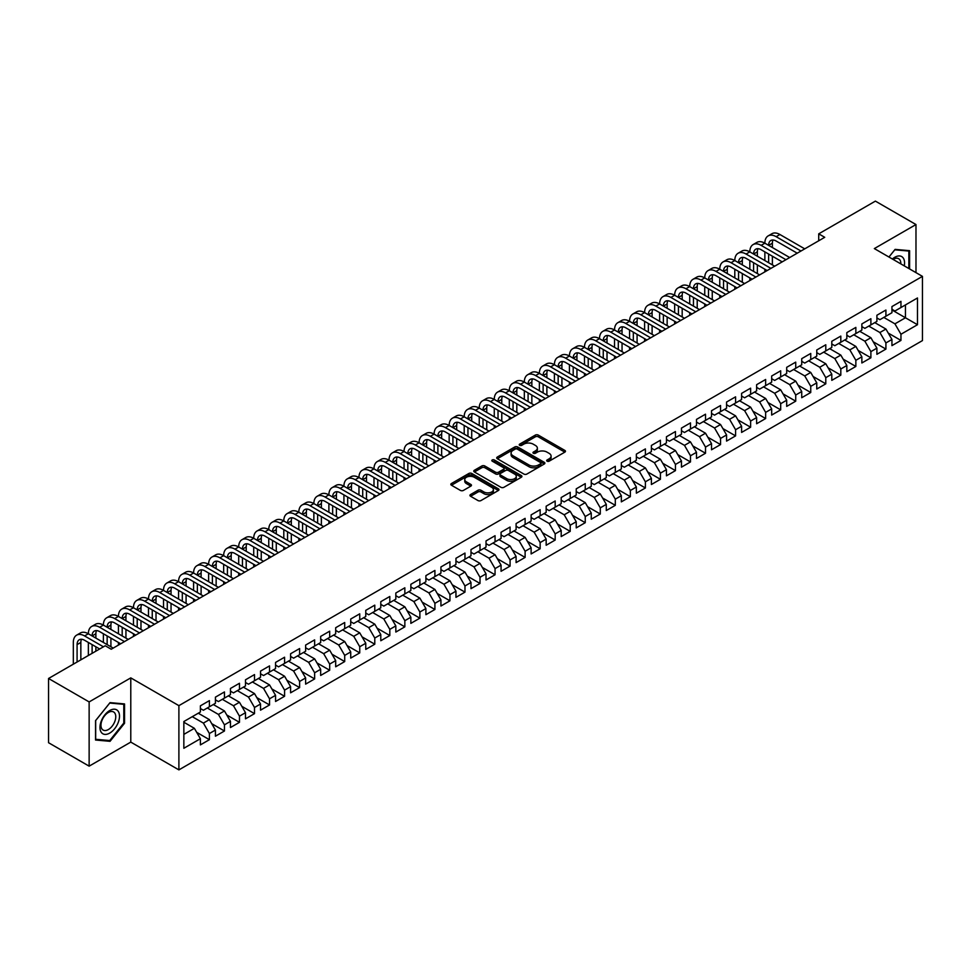 <?xml version="1.0" encoding="UTF-8"?>
<svg xmlns="http://www.w3.org/2000/svg" width="971" height="971" viewBox="0 0 971 971"><rect width="100%" height="100%" fill="white"/><g stroke="black" fill="none" stroke-linecap="round" stroke-linejoin="round"><path stroke-width="1.46" d="M547.11 461.176A1.457 0.837 0 0 0 549.173 461.176L564.855 452.122A2.088 1.202 0 0 0 565.462 451.272A2.088 1.202 0 0 0 564.855 450.423L538.286 435.093A2.088 1.202 0 0 0 535.337 435.093L519.655 444.135A1.457 0.837 0 0 0 519.23 444.73A1.457 0.837 0 0 0 519.655 445.337A1.457 0.837 0 0 0 521.718 445.337L523.757 444.16A6.676 3.86 0 0 1 533.2 444.16L535.409 445.434A6.676 3.86 0 0 1 537.364 448.165A6.676 3.86 0 0 1 535.409 450.896L533.382 452.061A1.457 0.837 0 0 0 532.958 452.656A1.457 0.837 0 0 0 533.382 453.251A1.457 0.837 0 0 0 535.446 453.251L537.473 452.085A6.676 3.86 0 0 1 546.916 452.085L549.137 453.36A6.676 3.86 0 0 1 551.091 456.091A6.676 3.86 0 0 1 549.137 458.81L547.11 459.987A1.457 0.837 0 0 0 546.673 460.582A1.457 0.837 0 0 0 547.11 461.176L547.11 459.987M470.559 494.555A2.088 1.202 0 0 0 469.94 495.404A2.088 1.202 0 0 0 470.559 496.254L478.011 500.563A2.088 1.202 0 0 0 480.961 500.563L498.366 490.513A2.088 1.202 0 0 0 498.985 489.651A2.088 1.202 0 0 0 498.366 488.801L471.809 473.472A2.088 1.202 0 0 0 468.859 473.472L451.442 483.522A2.088 1.202 0 0 0 450.835 484.371A2.088 1.202 0 0 0 451.442 485.221L460.448 490.428A2.088 1.202 0 0 0 463.398 490.428L470.85 486.119A2.088 1.202 0 0 0 471.457 485.269A2.088 1.202 0 0 0 470.85 484.42L466.383 481.834A5.583 3.229 0 0 1 464.757 479.565A5.583 3.229 0 0 1 468.204 476.579A5.583 3.229 0 0 1 474.285 477.283L491.763 487.381A5.583 3.229 0 0 1 493.402 489.651A5.583 3.229 0 0 1 489.954 492.637A5.583 3.229 0 0 1 483.874 491.933L480.961 490.246A2.088 1.202 0 0 0 478.011 490.246L470.559 494.555L470.559 496.254M89.138 701.924L89.138 766.155L130.782 742.111L130.782 677.879L89.138 701.924L48.55 678.486L105.232 645.764L111.24 649.235L824.731 237.312L818.723 233.841L818.723 240.784M130.782 677.879L178.895 705.65L922.45 276.371L922.45 340.59L178.895 769.882L178.895 705.65M915.981 272.633L915.981 224.544L874.337 248.588L922.45 276.371M915.981 224.544L875.393 201.118L818.723 233.841M523.903 474.066A2.088 1.202 0 0 0 526.852 474.066L544.27 464.017A2.088 1.202 0 0 0 544.877 463.155A2.088 1.202 0 0 0 544.27 462.305L517.701 446.976A2.088 1.202 0 0 0 514.751 446.976L497.334 457.025A2.088 1.202 0 0 0 496.727 457.875A2.088 1.202 0 0 0 497.334 458.725L523.903 474.066M492.831 461.492A1.457 0.837 0 0 1 494.312 461.698L521.293 477.271L503.9 487.308A2.088 1.202 0 0 1 500.951 487.308L474.394 471.979L481.847 467.706L481.847 465.971L474.394 470.267A2.088 1.202 0 0 0 473.775 471.129A2.088 1.202 0 0 0 474.394 471.979L474.394 470.267M481.847 467.706A2.088 1.202 0 0 1 484.796 467.706L484.796 465.971A2.088 1.202 0 0 0 481.847 465.971M484.796 465.971L495.562 472.185A2.088 1.202 0 0 0 498.524 472.185L503.464 469.333A2.088 1.202 0 0 0 504.07 468.483A2.088 1.202 0 0 0 503.464 467.634L492.248 461.152A1.457 0.837 0 0 1 491.824 460.557A1.457 0.837 0 0 1 492.722 459.781A1.457 0.837 0 0 1 494.312 459.963L521.318 475.559A2.088 1.202 0 0 1 521.925 476.409A2.088 1.202 0 0 1 521.318 477.259L521.318 475.559M891.936 309.955L905.458 317.772L905.458 304.918L917.486 297.976L900.954 307.528L900.954 301.362L891.936 306.569L891.936 312.735L885.916 316.206L885.916 310.04L876.898 315.247L876.898 321.413L870.89 324.884L870.89 318.719L861.86 323.926L861.86 330.091L855.852 333.563L855.852 327.397L846.833 332.604L846.833 338.77L840.813 342.241L840.813 336.087L831.795 341.294L831.795 347.448L825.787 350.919L825.787 344.766L816.769 349.973L816.769 356.126L810.749 359.598L810.749 353.444L801.73 358.651L801.73 364.817L795.722 368.288L795.722 362.122L786.692 367.329L786.692 373.495L780.684 376.966L780.684 370.801L771.666 376.008L771.666 382.173L765.646 385.645L765.646 379.479L756.627 384.686L756.627 390.852L750.619 394.323L750.619 388.157L741.601 393.364L741.601 399.53L735.581 403.001L735.581 396.836L726.563 402.043L726.563 408.208L720.555 411.68L720.555 405.514L711.525 410.721L711.525 416.887L705.516 420.358L705.516 414.192L696.498 419.399L696.498 425.565L690.478 429.036L690.478 422.883L681.46 428.09L681.46 434.243L675.452 437.715L675.452 431.561L666.434 436.768L666.434 442.922L660.414 446.393L660.414 440.239L651.395 445.446L651.395 451.612L645.387 455.083L645.387 448.918L636.357 454.125L636.357 460.29L630.349 463.762L630.349 457.596L621.331 462.803L621.331 468.969L615.311 472.44L615.311 466.274L606.292 471.481L606.292 477.647L600.284 481.118L600.284 474.953L591.266 480.16L591.266 486.325L585.246 489.797L585.246 483.631L576.228 488.838L576.228 495.004L570.22 498.475L570.22 492.309L561.189 497.516L561.189 503.682L555.181 507.153L555.181 500.987L546.163 506.194L546.163 512.36L540.143 515.832L540.143 509.678L531.125 514.885L531.125 521.039L525.117 524.51L525.117 518.356L516.099 523.563L516.099 529.717L510.078 533.188L510.078 527.035L501.06 532.242L501.06 538.407L495.052 541.879L495.052 535.713L486.022 540.92L486.022 547.086L480.014 550.557L480.014 544.391L470.996 549.598L470.996 555.764L464.975 559.235L464.975 553.069L455.957 558.276L455.957 564.442L449.949 567.914L449.949 561.748L440.931 566.955L440.931 573.121L434.911 576.592L434.911 570.426L425.893 575.633L425.893 581.799L419.873 585.27L419.873 579.104L410.854 584.311L410.854 590.477L404.846 593.949L404.846 587.783L395.828 593.002L395.828 599.156L389.808 602.627L389.808 596.473L380.79 601.68L380.79 607.834L374.782 611.305L374.782 605.151L365.764 610.358L365.764 616.512L359.743 619.984L359.743 613.83L350.725 619.037L350.725 625.203L344.705 628.674L344.705 622.508L335.687 627.715L335.687 633.881L329.679 637.352L329.679 631.186L320.661 636.393L320.661 642.559L314.64 646.031L314.64 639.865L305.622 645.072L305.622 651.238L299.614 654.709L299.614 648.543L290.596 653.75L290.596 659.916L284.576 663.387L284.576 657.221L275.558 662.428L275.558 668.594L269.537 672.066L269.537 665.9L260.519 671.107L260.519 677.273L254.511 680.744L254.511 674.578L245.493 679.797L245.493 685.951L239.473 689.422L239.473 683.268L230.455 688.475L230.455 694.629L224.447 698.1L224.447 691.947L215.416 697.154L215.416 703.307L209.408 706.779L209.408 700.625L200.39 705.832L200.39 711.998L183.847 721.538L183.847 748.277L200.39 738.725L194.37 728.311L183.847 722.23M917.486 297.976L917.486 324.715L900.954 334.255L894.934 323.841L883.816 317.42M888.247 333.089L900.954 340.42L900.954 334.255M900.954 340.42L891.936 345.627L891.936 339.462L885.916 342.933L879.908 332.519L868.778 326.098M873.22 341.768L885.916 349.099L885.916 342.933M885.916 349.099L876.898 354.306L876.898 348.152L870.89 351.623L864.87 341.197L853.752 334.777M858.182 350.446L870.89 357.777L870.89 351.623M870.89 357.777L861.86 362.984L861.86 356.83L855.852 360.302L849.843 349.888L838.713 343.455M843.144 359.124L855.852 366.455L855.852 360.302M855.852 366.455L846.833 371.662L846.833 365.509L840.813 368.98L834.805 358.566L823.675 352.133M828.117 367.803L840.813 375.146L840.813 368.98M840.813 375.146L831.795 380.353L831.795 374.187L825.787 377.658L819.767 367.244L808.649 360.824M813.079 376.481L825.787 383.824L825.787 377.658M825.787 383.824L816.769 389.031L816.769 382.865L810.749 386.337L804.741 375.923L793.61 369.502M798.053 385.159L810.749 392.502L810.749 386.337M810.749 392.502L801.73 397.709L801.73 391.544L795.722 395.015L789.702 384.601L778.584 378.18M783.014 393.85L795.722 401.181L795.722 395.015M795.722 401.181L786.692 406.388L786.692 400.222L780.684 403.693L774.676 393.279L763.546 386.859M767.976 402.528L780.684 409.859L780.684 403.693M780.684 409.859L771.666 415.066L771.666 408.9L765.646 412.372L759.638 401.958L748.507 395.537M752.95 411.206L765.646 418.537L765.646 412.372M765.646 418.537L756.627 423.744L756.627 417.579L750.619 421.05L744.599 410.636L733.481 404.215M737.911 419.885L750.619 427.216L750.619 421.05M750.619 427.216L741.601 432.423L741.601 426.257L735.581 429.728L729.573 419.314L718.443 412.893M722.885 428.563L735.581 435.894L735.581 429.728M735.581 435.894L726.563 441.101L726.563 434.947L720.555 438.419L714.535 427.993L703.417 421.572M707.847 437.241L720.555 444.572L720.555 438.419M720.555 444.572L711.525 449.779L711.525 443.626L705.516 447.097L699.508 436.683L688.378 430.25M692.808 445.92L705.516 453.251L705.516 447.097M705.516 453.251L696.498 458.458L696.498 452.304L690.478 455.775L684.47 445.361L673.34 438.928M677.782 454.598L690.478 461.941L690.478 455.775M690.478 461.941L681.46 467.148L681.46 460.982L675.452 464.454L669.432 454.04L658.314 447.619M662.744 463.276L675.452 470.619L675.452 464.454M675.452 470.619L666.434 475.826L666.434 469.661L660.414 473.132L654.405 462.718L643.275 456.297M647.718 471.955L660.414 479.298L660.414 473.132M660.414 479.298L651.395 484.505L651.395 478.339L645.387 481.81L639.367 471.396L628.249 464.975M632.679 480.645L645.387 487.976L645.387 481.81M645.387 487.976L636.357 493.183L636.357 487.017L630.349 490.489L624.329 480.075L613.211 473.654M617.641 489.323L630.349 496.654L630.349 490.489M630.349 496.654L621.331 501.861L621.331 495.696L615.311 499.167L609.303 488.753L598.172 482.332M602.615 498.002L615.311 505.333L615.311 499.167M615.311 505.333L606.292 510.54L606.292 504.374L600.284 507.845L594.264 497.431L583.146 491.01M587.576 506.68L600.284 514.011L600.284 507.845M600.284 514.011L591.266 519.218L591.266 513.052L585.246 516.536L579.238 506.109L568.108 499.689M572.55 515.358L585.246 522.689L585.246 516.536M585.246 522.689L576.228 527.896L576.228 521.743L570.22 525.214L564.2 514.788L553.082 508.367M557.512 524.037L570.22 531.368L570.22 525.214M570.22 531.368L561.189 536.575L561.189 530.421L555.181 533.892L549.161 523.478L538.043 517.045M542.473 532.715L555.181 540.046L555.181 533.892M555.181 540.046L546.163 545.253L546.163 539.099L540.143 542.571L534.135 532.157L523.005 525.724M527.447 541.393L540.143 548.736L540.143 542.571M540.143 548.736L531.125 553.943L531.125 547.778L525.117 551.249L519.097 540.835L507.979 534.414M512.409 550.072L525.117 557.415L525.117 551.249M525.117 557.415L516.099 562.622L516.099 556.456L510.078 559.927L504.07 549.513L492.94 543.092M497.383 558.75L510.078 566.093L510.078 559.927M510.078 566.093L501.06 571.3L501.06 565.134L495.052 568.605L489.032 558.191L477.902 551.771M482.344 567.44L495.052 574.771L495.052 568.605M495.052 574.771L486.022 579.978L486.022 573.812L480.014 577.284L473.994 566.87L462.876 560.449M467.306 576.119L480.014 583.45L480.014 577.284M480.014 583.45L470.996 588.657L470.996 582.491L464.975 585.962L458.967 575.548L447.837 569.127M452.28 584.797L464.975 592.128L464.975 585.962M464.975 592.128L455.957 597.335L455.957 591.169L449.949 594.64L443.929 584.226L432.811 577.806M437.241 593.475L449.949 600.806L449.949 594.64M449.949 600.806L440.931 606.013L440.931 599.847L434.911 603.331L428.903 592.905L417.773 586.484M422.203 602.154L434.911 609.485L434.911 603.331M434.911 609.485L425.893 614.692L425.893 608.538L419.873 612.009L413.864 601.583L402.734 595.162M407.177 610.832L419.873 618.163L419.873 612.009M419.873 618.163L410.854 623.37L410.854 617.216L404.846 620.687L398.826 610.274L387.708 603.841M392.138 619.51L404.846 626.841L404.846 620.687M404.846 626.841L395.828 632.06L395.828 625.894L389.808 629.366L383.8 618.952L372.67 612.531M377.112 628.188L389.808 635.532L389.808 629.366M389.808 635.532L380.79 640.739L380.79 634.573L374.782 638.044L368.762 627.63L357.644 621.209M362.074 636.867L374.782 644.21L374.782 638.044M374.782 644.21L365.764 649.417L365.764 643.251L359.743 646.722L353.735 636.308L342.605 629.888M347.035 645.545L359.743 652.888L359.743 646.722M359.743 652.888L350.725 658.095L350.725 651.929L344.705 655.401L338.697 644.987L327.567 638.566M332.009 654.236L344.705 661.567L344.705 655.401M344.705 661.567L335.687 666.774L335.687 660.608L329.679 664.079L323.659 653.665L312.541 647.244M316.971 662.914L329.679 670.245L329.679 664.079M329.679 670.245L320.661 675.452L320.661 669.286L314.64 672.757L308.632 662.343L297.502 655.923M301.945 671.592L314.64 678.923L314.64 672.757M314.64 678.923L305.622 684.13L305.622 677.964L299.614 681.436L293.594 671.022L282.476 664.601M286.906 680.27L299.614 687.602L299.614 681.436M299.614 687.602L290.596 692.808L290.596 686.643L284.576 690.126L278.568 679.7L267.438 673.279M271.868 688.949L284.576 696.28L284.576 690.126M284.576 696.28L275.558 701.487L275.558 695.333L269.537 698.804L263.529 688.378L252.399 681.958M256.842 697.627L269.537 704.958L269.537 698.804M269.537 704.958L260.519 710.165L260.519 704.011L254.511 707.483L248.491 697.069L237.373 690.636M241.803 706.305L254.511 713.636L254.511 707.483M254.511 713.636L245.493 718.856L245.493 712.69L239.473 716.161L233.465 705.747L222.335 699.326M226.777 714.984L239.473 722.327L239.473 716.161M239.473 722.327L230.455 727.534L230.455 721.368L224.447 724.839L218.426 714.425L207.309 708.005M211.739 723.662L224.447 731.005L224.447 724.839M224.447 731.005L215.416 736.212L215.416 730.046L209.408 733.518L203.4 723.104L192.27 716.683M196.7 732.352L209.408 739.684L209.408 733.518M209.408 739.684L200.39 744.891L200.39 738.725M200.39 708.527L203.4 710.262L209.408 706.779M183.847 734.392L194.37 728.311M215.416 699.836L218.426 701.572L224.447 698.1M203.4 723.104L209.408 719.632L198.278 713.212M215.416 730.046L209.408 719.632M230.455 691.158L233.465 692.893L239.473 689.422M218.426 714.425L224.447 710.954L213.317 704.533M230.455 721.368L224.447 710.954M245.493 682.479L248.491 684.215L254.511 680.744M233.465 705.747L239.473 702.276L228.355 695.843M245.493 712.69L239.473 702.276M260.519 673.801L263.529 675.537L269.537 672.066M248.491 697.069L254.511 693.597L243.381 687.165M260.519 704.011L254.511 693.597M275.558 665.123L278.568 666.859L284.576 663.387M263.529 688.378L269.537 684.907L258.42 678.486M275.558 695.333L269.537 684.907M290.596 656.445L293.594 658.18L299.614 654.709M278.568 679.7L284.576 676.229L273.446 669.808M290.596 686.643L284.576 676.229M305.622 647.766L308.632 649.502L314.64 646.031M293.594 671.022L299.614 667.55L288.484 661.13M305.622 677.964L299.614 667.55M320.661 639.088L323.659 640.824L329.679 637.352M308.632 662.343L314.64 658.872L303.522 652.451M320.661 669.286L314.64 658.872M335.687 630.41L338.697 632.145L344.705 628.674M323.659 653.665L329.679 650.194L318.549 643.773M335.687 660.608L329.679 650.194M350.725 621.731L353.735 623.467L359.743 619.984M338.697 644.987L344.705 641.515L333.587 635.095M350.725 651.929L344.705 641.515M365.764 613.041L368.762 614.777L374.782 611.305M353.735 636.308L359.743 632.837L348.613 626.416M365.764 643.251L359.743 632.837M380.79 604.363L383.8 606.098L389.808 602.627M368.762 627.63L374.782 624.159L363.652 617.738M380.79 634.573L374.782 624.159M395.828 595.684L398.826 597.42L404.846 593.949M383.8 618.952L389.808 615.48L378.69 609.048M395.828 625.894L389.808 615.48M410.854 587.006L413.864 588.742L419.873 585.27M398.826 610.274L404.846 606.802L393.716 600.369M410.854 617.216L404.846 606.802M425.893 578.328L428.903 580.063L434.911 576.592M413.864 601.583L419.873 598.112L408.755 591.691M425.893 608.538L419.873 598.112M440.931 569.649L443.929 571.385L449.949 567.914M428.903 592.905L434.911 589.433L423.793 583.013M440.931 599.847L434.911 589.433M455.957 560.971L458.967 562.707L464.975 559.235M443.929 584.226L449.949 580.755L438.819 574.334M455.957 591.169L449.949 580.755M470.996 552.293L473.994 554.028L480.014 550.557M458.967 575.548L464.975 572.077L453.858 565.656M470.996 582.491L464.975 572.077M486.022 543.614L489.032 545.35L495.052 541.879M473.994 566.87L480.014 563.398L468.884 556.978M486.022 573.812L480.014 563.398M501.06 534.924L504.07 536.672L510.078 533.188M489.032 558.191L495.052 554.72L483.922 548.299M501.06 565.134L495.052 554.72M516.099 526.246L519.097 527.981L525.117 524.51M504.07 549.513L510.078 546.042L498.96 539.621M516.099 556.456L510.078 546.042M531.125 517.567L534.135 519.303L540.143 515.832M519.097 540.835L525.117 537.364L513.987 530.943M531.125 547.778L525.117 537.364M546.163 508.889L549.161 510.625L555.181 507.153M534.135 532.157L540.143 528.685L529.025 522.252M546.163 539.099L540.143 528.685M561.189 500.211L564.2 501.946L570.22 498.475M549.161 523.478L555.181 520.007L544.051 513.574M561.189 530.421L555.181 520.007M576.228 491.532L579.238 493.268L585.246 489.797M564.2 514.788L570.22 511.316L559.09 504.896M576.228 521.743L570.22 511.316M591.266 482.854L594.264 484.59L600.284 481.118M579.238 506.109L585.246 502.638L574.128 496.217M591.266 513.052L585.246 502.638M606.292 474.176L609.303 475.911L615.311 472.44M594.264 497.431L600.284 493.96L589.154 487.539M606.292 504.374L600.284 493.96M621.331 465.497L624.329 467.233L630.349 463.762M609.303 488.753L615.311 485.282L604.193 478.861M621.331 495.696L615.311 485.282M636.357 456.819L639.367 458.555L645.387 455.083M624.329 480.075L630.349 476.603L619.219 470.182M636.357 487.017L630.349 476.603M651.395 448.129L654.405 449.876L660.414 446.393M639.367 471.396L645.387 467.925L634.257 461.504M651.395 478.339L645.387 467.925M666.434 439.45L669.432 441.186L675.452 437.715M654.405 462.718L660.414 459.247L649.296 452.826M666.434 469.661L660.414 459.247M681.46 430.772L684.47 432.508L690.478 429.036M669.432 454.04L675.452 450.568L664.322 444.148M681.46 460.982L675.452 450.568M696.498 422.094L699.508 423.829L705.516 420.358M684.47 445.361L690.478 441.89L679.36 435.457M696.498 452.304L690.478 441.89M711.525 413.415L714.535 415.151L720.555 411.68M699.508 436.683L705.516 433.212L694.386 426.779M711.525 443.626L705.516 433.212M726.563 404.737L729.573 406.473L735.581 403.001M714.535 427.993L720.555 424.521L709.425 418.1M726.563 434.947L720.555 424.521M741.601 396.059L744.599 397.794L750.619 394.323M729.573 419.314L735.581 415.843L724.463 409.422M741.601 426.257L735.581 415.843M756.627 387.38L759.638 389.116L765.646 385.645M744.599 410.636L750.619 407.165L739.489 400.744M756.627 417.579L750.619 407.165M771.666 378.702L774.676 380.438L780.684 376.966M759.638 401.958L765.646 398.486L754.528 392.066M771.666 408.9L765.646 398.486M786.692 370.024L789.702 371.759L795.722 368.288M774.676 393.279L780.684 389.808L769.554 383.387M786.692 400.222L780.684 389.808M801.73 361.333L804.741 363.069L810.749 359.598M789.702 384.601L795.722 381.13L784.592 374.709M801.73 391.544L795.722 381.13M816.769 352.655L819.767 354.391L825.787 350.919M804.741 375.923L810.749 372.451L799.631 366.031M816.769 382.865L810.749 372.451M831.795 343.977L834.805 345.712L840.813 342.241M819.767 367.244L825.787 363.773L814.657 357.352M831.795 374.187L825.787 363.773M846.833 335.298L849.843 337.034L855.852 333.563M834.805 358.566L840.813 355.095L829.695 348.662M846.833 365.509L840.813 355.095M861.86 326.62L864.87 328.356L870.89 324.884M849.843 349.888L855.852 346.416L844.721 339.984M861.86 356.83L855.852 346.416M876.898 317.942L879.908 319.677L885.916 316.206M864.87 341.197L870.89 337.726L859.76 331.305M876.898 348.152L870.89 337.726M891.936 309.264L894.934 310.999L900.954 307.528M879.908 332.519L885.916 329.048L874.798 322.627M891.936 339.462L885.916 329.048M48.55 678.486L48.55 742.718L89.138 766.155M130.782 742.111L178.895 769.882M894.934 323.841L905.458 317.772L917.486 324.715M909.596 268.943L909.596 250.676L895.092 249.389L888.951 257.024L894.789 249.814L908.844 251.064L908.844 268.506M124.543 723.274L124.543 703.926L110.039 702.628L95.534 720.676L95.534 740.023L110.039 741.322L124.543 723.274L123.79 722.837M547.693 461.383L549.137 460.545A6.676 3.86 0 0 0 551.091 457.827L551.091 456.091M537.364 448.165L537.364 449.901A6.676 3.86 0 0 1 535.409 452.632L533.965 453.457M564.819 452.146L538.286 436.829A2.088 1.202 0 0 0 535.337 436.829L520.238 445.543M544.27 462.305L544.27 464.017L517.701 448.711A2.088 1.202 0 0 0 514.751 448.711L497.37 458.749M540.58 463.762A1.457 0.837 0 0 0 541.005 463.155A1.457 0.837 0 0 0 540.58 462.56L517.264 449.1A1.457 0.837 0 0 0 515.188 449.1L513.052 450.338A6.676 3.86 0 0 0 511.098 453.069A6.676 3.86 0 0 0 513.052 455.787L528.989 464.988A6.676 3.86 0 0 0 538.432 464.988L540.58 463.762L540.58 465.497A1.457 0.837 0 0 0 541.005 464.891L541.005 463.155M511.098 453.069L511.098 454.804A6.676 3.86 0 0 0 513.052 457.523L513.052 455.787M540.58 465.497L538.432 466.723A6.676 3.86 0 0 1 528.989 466.723L513.052 457.523M484.796 467.706L495.562 473.921A2.088 1.202 0 0 0 498.524 473.921L503.464 471.069A2.088 1.202 0 0 0 504.07 470.219L504.07 468.483M506.741 478.642A5.583 3.229 0 0 0 512.834 479.346A5.583 3.229 0 0 0 516.281 476.36A5.583 3.229 0 0 0 514.642 474.091L508.476 470.534A2.088 1.202 0 0 0 505.527 470.534L500.587 473.387A2.088 1.202 0 0 0 499.968 474.236A2.088 1.202 0 0 0 500.587 475.086L506.741 478.642L506.741 480.378A5.583 3.229 0 0 0 512.834 481.082A5.583 3.229 0 0 0 516.281 478.096L516.281 476.36M499.968 474.236L499.968 475.972A2.088 1.202 0 0 0 500.587 476.822L500.587 475.086M506.741 480.378L500.587 476.822M493.402 489.651L493.402 491.387A5.583 3.229 0 0 1 489.954 494.373A5.583 3.229 0 0 1 483.874 493.669L480.961 491.994A2.088 1.202 0 0 0 478.011 491.994L470.583 496.278M464.757 479.565L464.757 481.3A5.583 3.229 0 0 0 466.383 483.57L466.383 481.834M470.826 486.131L466.383 483.57M498.366 488.801L498.366 490.513L471.809 475.207A2.088 1.202 0 0 0 468.859 475.207L451.479 485.245M108.509 740.436L110.039 741.322M73.323 664.188L73.323 642.45A15.949 9.2 60 0 1 76.624 635.155L80.387 632.983A15.949 9.2 60 0 1 88.361 633.772A15.949 9.2 60 0 1 91.662 626.477L95.425 624.304A15.949 9.2 60 0 1 103.387 625.093A15.949 9.2 60 0 1 106.701 617.799L110.451 615.626A15.949 9.2 60 0 1 118.426 616.415A15.949 9.2 60 0 1 121.727 609.108L125.49 606.948A15.949 9.2 60 0 1 133.464 607.737A15.949 9.2 60 0 1 136.765 600.43L140.516 598.27A15.949 9.2 60 0 1 148.49 599.058A15.949 9.2 60 0 1 151.792 591.752L155.554 589.579A15.949 9.2 60 0 1 163.529 590.38A15.949 9.2 60 0 1 166.83 583.073L170.593 580.901A15.949 9.2 60 0 1 178.555 581.69A15.949 9.2 60 0 1 181.868 574.395L185.619 572.222A15.949 9.2 60 0 1 193.593 573.011A15.949 9.2 60 0 1 196.895 565.717L200.657 563.544A15.949 9.2 60 0 1 208.631 564.333A15.949 9.2 60 0 1 211.933 557.038L215.683 554.866A15.949 9.2 60 0 1 223.658 555.655A15.949 9.2 60 0 1 226.959 548.36L230.722 546.188A15.949 9.2 60 0 1 238.696 546.976A15.949 9.2 60 0 1 241.997 539.682L245.76 537.509A15.949 9.2 60 0 1 253.722 538.298A15.949 9.2 60 0 1 257.036 531.003L260.786 528.831A15.949 9.2 60 0 1 268.761 529.62A15.949 9.2 60 0 1 272.062 522.313L275.825 520.153A15.949 9.2 60 0 1 283.799 520.942A15.949 9.2 60 0 1 287.1 513.635L290.851 511.474A15.949 9.2 60 0 1 298.825 512.263A15.949 9.2 60 0 1 302.127 504.956L305.889 502.784A15.949 9.2 60 0 1 313.864 503.585A15.949 9.2 60 0 1 317.165 496.278L320.928 494.105A15.949 9.2 60 0 1 328.89 494.894A15.949 9.2 60 0 1 332.203 487.6L335.954 485.427A15.949 9.2 60 0 1 343.928 486.216A15.949 9.2 60 0 1 347.23 478.921L350.992 476.749A15.949 9.2 60 0 1 358.967 477.538A15.949 9.2 60 0 1 362.268 470.243L366.018 468.071A15.949 9.2 60 0 1 373.993 468.859A15.949 9.2 60 0 1 377.294 461.565L381.057 459.392A15.949 9.2 60 0 1 389.031 460.181A15.949 9.2 60 0 1 392.333 452.887L396.095 450.714A15.949 9.2 60 0 1 404.057 451.503A15.949 9.2 60 0 1 407.371 444.208L411.121 442.036A15.949 9.2 60 0 1 419.096 442.825A15.949 9.2 60 0 1 422.397 435.518L426.16 433.357A15.949 9.2 60 0 1 434.134 434.146A15.949 9.2 60 0 1 437.435 426.839L441.186 424.679A15.949 9.2 60 0 1 449.16 425.468A15.949 9.2 60 0 1 452.462 418.161L456.224 415.989A15.949 9.2 60 0 1 464.199 416.79A15.949 9.2 60 0 1 467.5 409.483L471.263 407.31A15.949 9.2 60 0 1 479.237 408.099A15.949 9.2 60 0 1 482.538 400.805L486.289 398.632A15.949 9.2 60 0 1 494.263 399.421A15.949 9.2 60 0 1 497.565 392.126L501.327 389.954A15.949 9.2 60 0 1 509.302 390.743A15.949 9.2 60 0 1 512.603 383.448L516.354 381.275A15.949 9.2 60 0 1 524.328 382.064A15.949 9.2 60 0 1 527.629 374.77L531.392 372.597A15.949 9.2 60 0 1 539.366 373.386A15.949 9.2 60 0 1 542.668 366.091L546.43 363.919A15.949 9.2 60 0 1 554.405 364.708A15.949 9.2 60 0 1 557.706 357.413L561.456 355.24A15.949 9.2 60 0 1 569.431 356.029A15.949 9.2 60 0 1 572.732 348.723L576.495 346.562A15.949 9.2 60 0 1 584.469 347.351A15.949 9.2 60 0 1 587.771 340.044L591.521 337.884A15.949 9.2 60 0 1 599.495 338.673A15.949 9.2 60 0 1 602.797 331.366L606.559 329.193A15.949 9.2 60 0 1 614.534 329.994A15.949 9.2 60 0 1 617.835 322.688L621.598 320.515A15.949 9.2 60 0 1 629.572 321.304A15.949 9.2 60 0 1 632.874 314.009L636.624 311.837A15.949 9.2 60 0 1 644.598 312.626A15.949 9.2 60 0 1 647.9 305.331L651.662 303.158A15.949 9.2 60 0 1 659.637 303.947A15.949 9.2 60 0 1 662.938 296.653L666.689 294.48A15.949 9.2 60 0 1 674.663 295.269A15.949 9.2 60 0 1 677.964 287.974L681.727 285.802A15.949 9.2 60 0 1 689.701 286.591A15.949 9.2 60 0 1 693.003 279.296L696.765 277.123A15.949 9.2 60 0 1 704.74 277.912A15.949 9.2 60 0 1 708.041 270.618L711.792 268.445A15.949 9.2 60 0 1 719.766 269.234A15.949 9.2 60 0 1 723.067 261.927L726.83 259.767A15.949 9.2 60 0 1 734.804 260.556A15.949 9.2 60 0 1 738.106 253.249L741.856 251.088A15.949 9.2 60 0 1 749.83 251.877A15.949 9.2 60 0 1 753.132 244.571L756.895 242.398A15.949 9.2 60 0 1 764.869 243.199A15.949 9.2 60 0 1 768.17 235.892L771.933 233.72A15.949 9.2 60 0 1 779.907 234.509L804.741 248.855M768.17 235.892A15.949 9.2 60 0 1 776.145 236.681L800.978 251.028M797.215 253.188L776.145 241.026A10.632 6.142 -120 0 0 770.828 240.492A10.632 6.142 -120 0 0 768.631 245.36L772.382 243.199L772.382 247.532M773.05 240.007A10.632 6.142 -120 0 0 772.382 243.199M768.631 254.038L768.631 262.716M772.382 256.21L772.382 264.889M764.869 271.868L764.869 269.234M764.869 260.556L764.869 251.877M753.132 244.571A15.949 9.2 60 0 1 761.106 245.36L764.869 243.199L789.702 257.533M761.106 245.36L785.94 259.706M782.189 261.867L761.106 249.705A10.632 6.142 -120 0 0 755.79 249.171A10.632 6.142 -120 0 0 753.593 254.038L757.356 251.877L757.356 256.21M758.023 248.685A10.632 6.142 -120 0 0 757.356 251.877M753.593 262.716L753.593 271.407M757.356 264.889L757.356 273.567M749.83 280.546L749.83 277.912M749.83 269.234L749.83 260.556M738.106 253.249A15.949 9.2 60 0 1 746.08 254.038L749.83 251.877L774.676 266.212M746.08 254.038L770.913 268.384M767.151 270.545L746.08 258.383A10.632 6.142 -120 0 0 740.764 257.861A10.632 6.142 -120 0 0 738.555 262.716L742.317 260.556L742.317 264.889M742.985 257.364A10.632 6.142 -120 0 0 742.317 260.556M738.555 271.407L738.555 280.085M742.317 273.567L742.317 282.245M734.804 289.224L734.804 286.591M734.804 277.912L734.804 269.234M904.256 265.86A13.825 7.974 120 0 0 903.248 258.031A13.825 7.974 120 0 0 892.385 259.002M900.809 263.869A10.463 6.044 120 0 0 899.826 259.791A10.463 6.044 120 0 0 898.648 258.699A10.463 6.044 120 0 0 893.089 259.415M907.909 250.53L908.844 251.064M101.275 732.328A13.825 7.974 120 0 0 114.627 728.748A13.825 7.974 120 0 0 118.195 711.27A13.825 7.974 120 0 0 104.856 714.85A13.825 7.974 120 0 0 101.275 732.328M101.955 728.978A10.463 6.044 120 0 0 103.132 730.071A10.463 6.044 120 0 0 112.867 725.191A10.463 6.044 120 0 0 114.772 713.042A10.463 6.044 120 0 0 113.595 711.949A10.463 6.044 120 0 0 103.861 716.829A10.463 6.044 120 0 0 101.955 728.978M109.735 703.053L123.79 704.315L123.79 723.055L109.735 740.545L95.68 739.283L95.68 720.543L109.735 703.053M122.856 703.781L123.79 704.315M723.067 261.927A15.949 9.2 60 0 1 731.042 262.716L734.804 260.556L759.638 274.89M731.042 262.716L755.875 277.063M752.124 279.235L731.042 267.061A10.632 6.142 -120 0 0 725.725 266.54A10.632 6.142 -120 0 0 723.529 271.407L727.279 269.234L727.279 273.567M727.947 266.042A10.632 6.142 -120 0 0 727.279 269.234M723.529 280.085L723.529 288.763M727.279 282.245L727.279 290.936M719.766 297.903L719.766 295.269M719.766 286.591L719.766 277.912M708.041 270.618A15.949 9.2 60 0 1 716.015 271.407L719.766 269.234L744.599 283.568M716.015 271.407L740.849 285.741M737.086 287.914L716.015 275.74A10.632 6.142 -120 0 0 710.699 275.218A10.632 6.142 -120 0 0 708.49 280.085L712.253 277.912L712.253 282.245M712.92 274.72A10.632 6.142 -120 0 0 712.253 277.912M708.49 288.763L708.49 297.442M712.253 290.936L712.253 299.614M704.74 306.593L704.74 303.947M704.74 295.269L704.74 286.591M693.003 279.296A15.949 9.2 60 0 1 700.977 280.085L704.74 277.912L729.573 292.247M700.977 280.085L725.81 294.419M722.048 296.592L700.977 284.418A10.632 6.142 -120 0 0 695.661 283.896A10.632 6.142 -120 0 0 693.464 288.763L697.214 286.591L697.214 290.936M697.882 283.398A10.632 6.142 -120 0 0 697.214 286.591M693.464 297.442L693.464 306.12M697.214 299.614L697.214 308.293M689.701 315.272L689.701 312.626M689.701 303.947L689.701 295.269M677.964 287.974A15.949 9.2 60 0 1 685.939 288.763L689.701 286.591L714.535 300.925M685.939 288.763L710.772 303.098M707.022 305.27L685.939 293.096A10.632 6.142 -120 0 0 680.622 292.574A10.632 6.142 -120 0 0 678.426 297.442L682.188 295.269L682.188 299.614M682.844 292.089A10.632 6.142 -120 0 0 682.188 295.269M678.426 306.12L678.426 314.798M682.188 308.293L682.188 316.971M674.663 323.95L674.663 321.304M674.663 312.626L674.663 303.947M662.938 296.653A15.949 9.2 60 0 1 670.912 297.442L674.663 295.269L699.508 309.603M670.912 297.442L695.746 311.776M691.983 313.949L670.912 301.775A10.632 6.142 -120 0 0 665.596 301.253A10.632 6.142 -120 0 0 663.387 306.12L667.15 303.947L667.15 308.293M667.817 300.767A10.632 6.142 -120 0 0 667.15 303.947M663.387 314.798L663.387 323.477M667.15 316.971L667.15 325.649M659.637 332.628L659.637 329.994M659.637 321.304L659.637 312.626M647.9 305.331A15.949 9.2 60 0 1 655.874 306.12L659.637 303.947L684.47 318.294M655.874 306.12L680.707 320.454M676.957 322.627L655.874 310.465A10.632 6.142 -120 0 0 650.558 309.931A10.632 6.142 -120 0 0 648.361 314.798L652.111 312.626L652.111 316.971M652.779 309.446A10.632 6.142 -120 0 0 652.111 312.626M648.361 323.477L648.361 332.155M652.111 325.649L652.111 334.327M644.598 341.307L644.598 338.673M644.598 329.994L644.598 321.304M632.874 314.009A15.949 9.2 60 0 1 640.836 314.798L644.598 312.626L669.432 326.972M640.836 314.798L665.681 329.133M661.919 331.305L640.836 319.143A10.632 6.142 -120 0 0 635.532 318.609A10.632 6.142 -120 0 0 633.323 323.477L637.085 321.304L637.085 325.649M637.753 318.124A10.632 6.142 -120 0 0 637.085 321.304M633.323 332.155L633.323 340.833M637.085 334.327L637.085 343.006M629.572 349.985L629.572 347.351M629.572 338.673L629.572 329.994M617.835 322.688A15.949 9.2 60 0 1 625.81 323.477L629.572 321.304L654.405 335.65M625.81 323.477L650.643 337.823M646.88 339.984L625.81 327.822A10.632 6.142 -120 0 0 620.493 327.288A10.632 6.142 -120 0 0 618.296 332.155L622.047 329.994L622.047 334.327M622.714 326.802A10.632 6.142 -120 0 0 622.047 329.994M618.296 340.833L618.296 349.511M622.047 343.006L622.047 351.684M614.534 358.663L614.534 356.029M614.534 347.351L614.534 338.673M602.797 331.366A15.949 9.2 60 0 1 610.771 332.155L614.534 329.994L639.367 344.329M610.771 332.155L635.604 346.501M631.854 348.662L610.771 336.5A10.632 6.142 -120 0 0 605.455 335.966A10.632 6.142 -120 0 0 603.258 340.833L607.021 338.673L607.021 343.006M607.676 335.481A10.632 6.142 -120 0 0 607.021 338.673M603.258 349.511L603.258 358.202M607.021 351.684L607.021 360.362M599.495 367.341L599.495 364.708M599.495 356.029L599.495 347.351M587.771 340.044A15.949 9.2 60 0 1 595.745 340.833L599.495 338.673L624.329 353.007M595.745 340.833L620.578 355.18M616.816 357.352L595.745 345.178A10.632 6.142 -120 0 0 590.429 344.656A10.632 6.142 -120 0 0 588.22 349.511L591.982 347.351L591.982 351.684M592.65 344.159A10.632 6.142 -120 0 0 591.982 347.351M588.22 358.202L588.22 366.88M591.982 360.362L591.982 369.041M584.469 376.02L584.469 373.386M584.469 364.708L584.469 356.029M572.732 348.723A15.949 9.2 60 0 1 580.707 349.511L584.469 347.351L609.303 361.685M580.707 349.511L605.54 363.858M601.789 366.031L580.707 353.857A10.632 6.142 -120 0 0 575.39 353.335A10.632 6.142 -120 0 0 573.193 358.202L576.944 356.029L576.944 360.362M577.611 352.837A10.632 6.142 -120 0 0 576.944 356.029M573.193 366.88L573.193 375.559M576.944 369.041L576.944 377.731M569.431 384.698L569.431 382.064M569.431 373.386L569.431 364.708M557.706 357.413A15.949 9.2 60 0 1 565.668 358.202L569.431 356.029L594.264 370.364M565.668 358.202L590.514 372.536M586.751 374.709L565.668 362.535A10.632 6.142 -120 0 0 560.364 362.013A10.632 6.142 -120 0 0 558.155 366.88L561.918 364.708L561.918 369.041M562.585 361.515A10.632 6.142 -120 0 0 561.918 364.708M558.155 375.559L558.155 384.237M561.918 377.731L561.918 386.409M554.405 393.389L554.405 390.743M554.405 382.064L554.405 373.386M542.668 366.091A15.949 9.2 60 0 1 550.642 366.88L554.405 364.708L579.238 379.042M550.642 366.88L575.475 381.215M571.713 383.387L550.642 371.213A10.632 6.142 -120 0 0 545.326 370.691A10.632 6.142 -120 0 0 543.129 375.559L546.879 373.386L546.879 377.731M547.547 370.194A10.632 6.142 -120 0 0 546.879 373.386M543.129 384.237L543.129 392.915M546.879 386.409L546.879 395.088M539.366 402.067L539.366 399.421M539.366 390.743L539.366 382.064M527.629 374.77A15.949 9.2 60 0 1 535.604 375.559L539.366 373.386L564.2 387.72M535.604 375.559L560.437 389.893M556.686 392.066L535.604 379.892A10.632 6.142 -120 0 0 530.287 379.37A10.632 6.142 -120 0 0 528.09 384.237L531.853 382.064L531.853 386.409M532.509 378.884A10.632 6.142 -120 0 0 531.853 382.064M528.09 392.915L528.09 401.593M531.853 395.088L531.853 403.766M524.328 410.745L524.328 408.099M524.328 399.421L524.328 390.743M512.603 383.448A15.949 9.2 60 0 1 520.577 384.237L524.328 382.064L549.161 396.399M520.577 384.237L545.411 398.571M541.648 400.744L520.577 388.57A10.632 6.142 -120 0 0 515.261 388.048A10.632 6.142 -120 0 0 513.052 392.915L516.815 390.743L516.815 395.088M517.482 387.563A10.632 6.142 -120 0 0 516.815 390.743M513.052 401.593L513.052 410.272M516.815 403.766L516.815 412.444M509.302 419.423L509.302 416.79M509.302 408.099L509.302 399.421M497.565 392.126A15.949 9.2 60 0 1 505.539 392.915L509.302 390.743L534.135 405.089M505.539 392.915L530.372 407.25M526.622 409.422L505.539 397.26A10.632 6.142 -120 0 0 500.223 396.726A10.632 6.142 -120 0 0 498.026 401.593L501.776 399.421L501.776 403.766M502.444 396.241A10.632 6.142 -120 0 0 501.776 399.421M498.026 410.272L498.026 418.95M501.776 412.444L501.776 421.123M494.263 428.102L494.263 425.468M494.263 416.79L494.263 408.099M482.538 400.805A15.949 9.2 60 0 1 490.501 401.593L494.263 399.421L519.097 413.767M490.501 401.593L515.346 415.928M511.583 418.1L490.501 405.939A10.632 6.142 -120 0 0 485.197 405.405A10.632 6.142 -120 0 0 482.988 410.272L486.75 408.099L486.75 412.444M487.418 404.919A10.632 6.142 -120 0 0 486.75 408.099M482.988 418.95L482.988 427.628M486.75 421.123L486.75 429.801M479.237 436.78L479.237 434.146M479.237 425.468L479.237 416.79M467.5 409.483A15.949 9.2 60 0 1 475.474 410.272L479.237 408.099L504.07 422.446M475.474 410.272L500.308 424.618M496.545 426.779L475.474 414.617A10.632 6.142 -120 0 0 470.158 414.083A10.632 6.142 -120 0 0 467.961 418.95L471.712 416.79L471.712 421.123M472.379 413.597A10.632 6.142 -120 0 0 471.712 416.79M467.961 427.628L467.961 436.307M471.712 429.801L471.712 438.479M464.199 445.458L464.199 442.825M464.199 434.146L464.199 425.468M452.462 418.161A15.949 9.2 60 0 1 460.436 418.95L464.199 416.79L489.032 431.124M460.436 418.95L485.269 433.297M481.519 435.457L460.436 423.295A10.632 6.142 -120 0 0 455.12 422.761A10.632 6.142 -120 0 0 452.923 427.628L456.686 425.468L456.686 429.801M457.341 422.276A10.632 6.142 -120 0 0 456.686 425.468M452.923 436.319L452.923 444.997M456.686 438.479L456.686 447.158M449.16 454.137L449.16 451.503M449.16 442.825L449.16 434.146M437.435 426.839A15.949 9.2 60 0 1 445.41 427.628L449.16 425.468L473.994 439.802M445.41 427.628L470.243 441.975M466.481 444.148L445.41 431.974A10.632 6.142 -120 0 0 440.094 431.452A10.632 6.142 -120 0 0 437.885 436.307M442.315 430.954A10.632 6.142 -120 0 0 441.647 434.146L441.647 438.479M437.885 444.997L437.885 453.675M441.647 447.158L441.647 455.836M434.134 462.815L434.134 460.181M434.134 451.503L434.134 442.825M422.397 435.518A15.949 9.2 60 0 1 430.371 436.307L434.134 434.146L458.967 448.481M430.371 436.307L455.205 450.653M451.454 452.826L430.371 440.652A10.632 6.142 -120 0 0 425.055 440.13A10.632 6.142 -120 0 0 422.858 444.997L426.609 442.825L426.609 447.158M427.276 439.632A10.632 6.142 -120 0 0 426.609 442.825M422.858 453.675L422.858 462.354M426.609 455.836L426.609 464.526M419.096 471.505L419.096 468.859M419.096 460.181L419.096 451.503M407.371 444.208A15.949 9.2 60 0 1 415.333 444.997L419.096 442.825L443.929 457.159M415.333 444.997L440.179 459.332M436.416 461.504L415.333 449.33A10.632 6.142 -120 0 0 410.029 448.808A10.632 6.142 -120 0 0 407.82 453.675L411.583 451.503L411.583 455.836M412.25 448.311A10.632 6.142 -120 0 0 411.583 451.503M407.82 462.354L407.82 471.032M411.583 464.526L411.583 473.205M404.057 480.184L404.057 477.538M404.057 468.859L404.057 460.181M392.333 452.887A15.949 9.2 60 0 1 400.307 453.675L404.057 451.503L428.903 465.837M400.307 453.675L425.14 468.01M421.378 470.182L400.307 458.009A10.632 6.142 -120 0 0 394.991 457.487A10.632 6.142 -120 0 0 392.794 462.354L396.544 460.181L396.544 464.526M397.212 456.989A10.632 6.142 -120 0 0 396.544 460.181M392.794 471.032L392.794 479.71M396.544 473.205L396.544 481.883M389.031 488.862L389.031 486.216M389.031 477.538L389.031 468.859M377.294 461.565A15.949 9.2 60 0 1 385.269 462.354L389.031 460.181L413.864 474.516M385.269 462.354L410.102 476.688M406.351 478.861L385.269 466.687A10.632 6.142 -120 0 0 379.952 466.165A10.632 6.142 -120 0 0 377.755 471.032L381.518 468.859L381.518 473.205M382.173 465.679A10.632 6.142 -120 0 0 381.518 468.859M377.755 479.71L377.755 488.389M381.518 481.883L381.518 490.561M373.993 497.54L373.993 494.894M373.993 486.216L373.993 477.538M362.268 470.243A15.949 9.2 60 0 1 370.242 471.032L373.993 468.859L398.826 483.194M370.242 471.032L395.076 485.366M391.313 487.539L370.242 475.365A10.632 6.142 -120 0 0 364.926 474.843A10.632 6.142 -120 0 0 362.717 479.71L366.48 477.538L366.48 481.883M367.147 474.358A10.632 6.142 -120 0 0 366.48 477.538M362.717 488.389L362.717 497.067M366.48 490.561L366.48 499.24M358.967 506.219L358.967 503.585M358.967 494.894L358.967 486.216M347.23 478.921A15.949 9.2 60 0 1 355.204 479.71L358.967 477.538L383.8 491.884M355.204 479.71L380.037 494.045M376.287 496.217L355.204 484.056A10.632 6.142 -120 0 0 349.888 483.522A10.632 6.142 -120 0 0 347.691 488.389L351.441 486.216L351.441 490.561M352.109 483.036A10.632 6.142 -120 0 0 351.441 486.216M347.691 497.067L347.691 505.745M351.441 499.24L351.441 507.918M343.928 514.897L343.928 512.263M343.928 503.585L343.928 494.894M332.203 487.6A15.949 9.2 60 0 1 340.166 488.389L343.928 486.216L368.762 500.563M340.166 488.389L365.011 502.723M361.248 504.896L340.166 492.734A10.632 6.142 -120 0 0 334.861 492.2A10.632 6.142 -120 0 0 332.652 497.067L336.415 494.894L336.415 499.24M337.083 491.714A10.632 6.142 -120 0 0 336.415 494.894M332.652 505.745L332.652 514.424M336.415 507.918L336.415 516.596M328.89 523.575L328.89 520.942M328.89 512.263L328.89 503.585M317.165 496.278A15.949 9.2 60 0 1 325.139 497.067L328.89 494.894L353.735 509.241M325.139 497.067L349.973 511.414M346.21 513.574L325.139 501.412A10.632 6.142 -120 0 0 319.823 500.878A10.632 6.142 -120 0 0 317.626 505.745L321.377 503.585L321.377 507.918M322.044 500.393A10.632 6.142 -120 0 0 321.377 503.585M317.626 514.424L317.626 523.114M321.377 516.596L321.377 525.275M313.864 532.254L313.864 529.62M313.864 520.942L313.864 512.263M302.127 504.956A15.949 9.2 60 0 1 310.101 505.745L313.864 503.585L338.697 517.919M310.101 505.745L334.934 520.092M331.184 522.252L310.101 510.091A10.632 6.142 -120 0 0 304.785 509.557A10.632 6.142 -120 0 0 302.588 514.424L306.351 512.263L306.351 516.596M307.006 509.071A10.632 6.142 -120 0 0 306.351 512.263M302.588 523.114L302.588 531.792M306.351 525.275L306.351 533.953M298.825 540.932L298.825 538.298M298.825 529.62L298.825 520.942M287.1 513.635A15.949 9.2 60 0 1 295.075 514.424L298.825 512.263L323.659 526.598M295.075 514.424L319.908 528.77M316.145 530.943L295.075 518.769A10.632 6.142 -120 0 0 289.759 518.247A10.632 6.142 -120 0 0 287.55 523.114L291.312 520.942L291.312 525.275M291.98 517.749A10.632 6.142 -120 0 0 291.312 520.942M287.55 531.792L287.55 540.471M291.312 533.953L291.312 542.631M283.799 549.61L283.799 546.976M283.799 538.298L283.799 529.62M272.062 522.313A15.949 9.2 60 0 1 280.036 523.114L283.799 520.942L308.632 535.276M280.036 523.114L304.87 537.449M301.119 539.621L280.036 527.447A10.632 6.142 -120 0 0 274.72 526.925A10.632 6.142 -120 0 0 272.523 531.792L276.274 529.62L276.274 533.953M276.941 526.428A10.632 6.142 -120 0 0 276.274 529.62M272.523 540.471L272.523 549.149M276.274 542.631L276.274 551.322M268.761 558.301L268.761 555.655M268.761 546.976L268.761 538.298M257.036 531.003A15.949 9.2 60 0 1 264.998 531.792L268.761 529.62L293.594 543.954M264.998 531.792L289.844 546.127M286.081 548.299L264.998 536.126A10.632 6.142 -120 0 0 259.682 535.604A10.632 6.142 -120 0 0 257.485 540.471L261.248 538.298L261.248 542.631M261.915 535.106A10.632 6.142 -120 0 0 261.248 538.298M257.485 549.149L257.485 557.827M261.248 551.322L261.248 560M253.722 566.979L253.722 564.333M253.722 555.655L253.722 546.976M241.997 539.682A15.949 9.2 60 0 1 249.972 540.471L253.722 538.298L278.568 552.633M249.972 540.471L274.805 554.805M271.043 556.978L249.972 544.804A10.632 6.142 -120 0 0 244.656 544.282A10.632 6.142 -120 0 0 242.459 549.149L246.209 546.976L246.209 551.322M246.877 543.784A10.632 6.142 -120 0 0 246.209 546.976M242.459 557.827L242.459 566.506M246.209 560L246.209 568.678M238.696 575.657L238.696 573.011M238.696 564.333L238.696 555.655M226.959 548.36A15.949 9.2 60 0 1 234.933 549.149L238.696 546.976L263.529 561.311M234.933 549.149L259.767 563.483M256.016 565.656L234.933 553.482A10.632 6.142 -120 0 0 229.617 552.96A10.632 6.142 -120 0 0 227.42 557.827L231.183 555.655L231.183 560M231.838 552.475A10.632 6.142 -120 0 0 231.183 555.655M227.42 566.506L227.42 575.184M231.183 568.678L231.183 577.357M223.658 584.336L223.658 581.69M223.658 573.011L223.658 564.333M211.933 557.038A15.949 9.2 60 0 1 219.907 557.827L223.658 555.655L248.491 569.989M219.907 557.827L244.741 572.162M240.978 574.334L219.907 562.16A10.632 6.142 -120 0 0 214.591 561.639A10.632 6.142 -120 0 0 212.382 566.506L216.145 564.333L216.145 568.678M216.812 561.153A10.632 6.142 -120 0 0 216.145 564.333M212.382 575.184L212.382 583.862M216.145 577.357L216.145 586.035M208.631 593.014L208.631 590.38M208.631 581.69L208.631 573.011M196.895 565.717A15.949 9.2 60 0 1 204.869 566.506L208.631 564.333L233.465 578.68M204.869 566.506L229.702 580.84M225.94 583.013L204.869 570.851A10.632 6.142 -120 0 0 199.553 570.317A10.632 6.142 -120 0 0 197.356 575.184L201.106 573.011L201.106 577.357M201.774 569.831A10.632 6.142 -120 0 0 201.106 573.011M197.356 583.862L197.356 592.541M201.106 586.035L201.106 594.713M193.593 601.692L193.593 599.058M193.593 590.38L193.593 581.69M181.868 574.395A15.949 9.2 60 0 1 189.831 575.184L193.593 573.011L218.426 587.358M189.831 575.184L214.676 589.518M210.913 591.691L189.831 579.529A10.632 6.142 -120 0 0 184.514 578.995A10.632 6.142 -120 0 0 182.317 583.862L186.08 581.69L186.08 586.035M186.748 578.51A10.632 6.142 -120 0 0 186.08 581.69M182.317 592.541L182.317 601.219M186.08 594.713L186.08 603.392M178.555 610.371L178.555 607.737M178.555 599.058L178.555 590.38M166.83 583.073A15.949 9.2 60 0 1 174.804 583.862L178.555 581.69L203.4 596.036M174.804 583.862L199.638 598.209M195.875 600.369L174.804 588.208A10.632 6.142 -120 0 0 169.488 587.673A10.632 6.142 -120 0 0 167.279 592.541M171.709 587.188A10.632 6.142 -120 0 0 171.042 590.38L171.042 594.713M167.279 601.219L167.279 609.909M171.042 603.392L171.042 612.07M163.529 619.049L163.529 616.415M163.529 607.737L163.529 599.058M151.792 591.752A15.949 9.2 60 0 1 159.766 592.541L163.529 590.38L188.362 604.715M159.766 592.541L184.599 606.887M180.849 609.048L159.766 596.886A10.632 6.142 -120 0 0 154.45 596.352A10.632 6.142 -120 0 0 152.253 601.219L156.015 599.058L156.015 603.392M156.671 595.866A10.632 6.142 -120 0 0 156.015 599.058M152.253 609.909L152.253 618.588M156.015 612.07L156.015 620.748M148.49 627.727L148.49 625.093M148.49 616.415L148.49 607.737M136.765 600.43A15.949 9.2 60 0 1 144.74 601.219L148.49 599.058L173.324 613.393M144.74 601.219L169.573 615.565M165.81 617.738L144.74 605.564A10.632 6.142 -120 0 0 139.423 605.042A10.632 6.142 -120 0 0 137.214 609.909L140.977 607.737L140.977 612.07M141.645 604.545A10.632 6.142 -120 0 0 140.977 607.737M137.214 618.588L137.214 627.266M140.977 620.748L140.977 629.426M133.464 636.406L133.464 633.772M133.464 625.093L133.464 616.415M121.727 609.108A15.949 9.2 60 0 1 129.701 609.909L133.464 607.737L158.297 622.071M129.701 609.909L154.535 624.244M150.772 626.416L129.701 614.242A10.632 6.142 -120 0 0 124.385 613.721A10.632 6.142 -120 0 0 122.188 618.588L125.939 616.415L125.939 620.748M126.606 613.223A10.632 6.142 -120 0 0 125.939 616.415M122.188 627.266L122.188 635.944M125.939 629.439L125.939 638.117M118.426 645.096L118.426 642.45M118.426 633.772L118.426 625.093M106.701 617.799A15.949 9.2 60 0 1 114.663 618.588L118.426 616.415L143.259 630.749M114.663 618.588L139.508 632.922M135.746 635.095L114.663 622.921A10.632 6.142 -120 0 0 109.347 622.399A10.632 6.142 -120 0 0 107.15 627.266L110.912 625.093L110.912 629.426M111.58 621.901A10.632 6.142 -120 0 0 110.912 625.093M107.15 635.944L107.15 644.623M110.912 638.117L110.912 646.795M103.387 642.45L103.387 633.772M91.662 626.477A15.949 9.2 60 0 1 99.637 627.266L103.387 625.093L128.233 639.428M99.637 627.266L124.47 641.6M120.707 643.773L99.637 631.599A10.632 6.142 -120 0 0 94.321 631.077A10.632 6.142 -120 0 0 92.111 635.944L95.874 633.772L95.874 638.117M96.542 630.58A10.632 6.142 -120 0 0 95.874 633.772M92.111 644.623L92.111 653.337M95.874 646.795L95.874 651.165M88.361 655.51L88.361 642.45M76.624 635.155A15.949 9.2 60 0 1 84.598 635.944L88.361 633.772L113.194 648.106M84.598 635.944L103.424 646.807M99.661 648.98L84.598 640.277A10.632 6.142 -120 0 0 79.282 639.755A10.632 6.142 -120 0 0 77.085 644.623L77.085 662.016M81.503 639.27A10.632 6.142 -120 0 0 80.848 642.45L80.848 659.843M549.137 460.545L549.137 458.81M533.382 453.251L533.382 452.061M535.409 452.632L535.409 450.896M519.655 445.337L519.655 444.135M535.337 436.829L535.337 435.093M538.286 436.829L538.286 435.093M564.855 452.122L564.855 450.423M497.334 458.725L497.334 457.025M514.751 448.711L514.751 446.976M517.701 448.711L517.701 446.976M528.989 466.723L528.989 464.988M538.432 466.723L538.432 464.988M495.562 473.921L495.562 472.185M498.524 473.921L498.524 472.185M503.464 471.069L503.464 469.333M494.312 461.698L494.312 459.963M478.011 491.994L478.011 490.246M480.961 491.994L480.961 490.246M483.874 493.669L483.874 491.933M470.85 486.119L470.85 484.42M451.442 485.221L451.442 483.522M468.859 475.207L468.859 473.472M471.809 475.207L471.809 473.472M779.907 234.509L776.145 236.681M441.647 434.146L437.885 436.319M171.042 590.38L167.291 592.541M80.848 642.45L77.085 644.623"/></g></svg>
